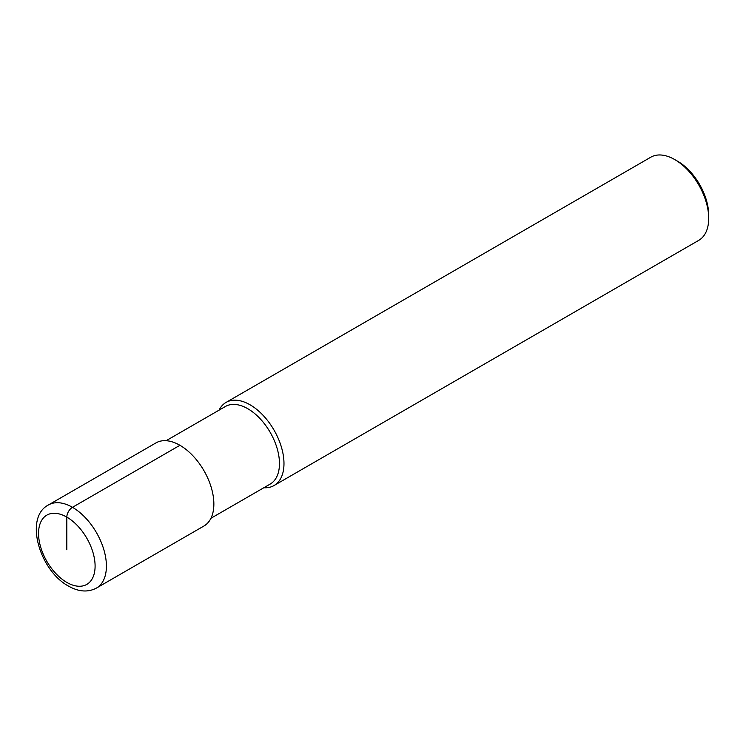 <?xml version="1.0" encoding="UTF-8"?>
<svg xmlns="http://www.w3.org/2000/svg" width="746" height="746" viewBox="0 0 746 746"><rect width="100%" height="100%" fill="white"/><g stroke="black" fill="none" stroke-linecap="round" stroke-linejoin="round"><path stroke-width="1.12" d="M166.153 440.7L225.395 406.495A44.788 25.858 60 0 1 247.793 408.715A44.788 25.858 -120 0 1 277.055 448.178A44.788 25.858 -120 0 1 270.183 484.07L210.931 518.274M263.832 487.735A47.986 27.705 -120 0 0 274.043 485.534A47.986 27.705 -120 0 0 281.401 447.087A47.986 27.705 -120 0 0 250.05 404.798A47.986 27.705 60 0 0 226.057 402.42A47.986 27.705 60 0 0 219.044 410.16M226.057 402.42L650.773 157.21A47.986 27.705 60 0 1 674.766 159.588L677.592 161.22L674.766 159.588A47.986 27.705 -120 0 1 708.7 218.364A47.986 27.705 -120 0 1 698.76 240.333L274.043 485.534M708.7 218.364L708.7 215.1A43.986 25.392 -120 0 0 677.592 161.22M179.926 445.287L72.474 507.317A47.986 27.705 -120 0 0 48.481 504.939L155.933 442.91A47.986 27.705 60 0 1 179.926 445.287A47.986 27.705 60 0 1 211.277 487.567A47.986 27.705 60 0 1 203.919 526.023L96.467 588.062A47.986 27.705 -120 0 0 103.825 549.606A47.986 27.705 -120 0 0 72.474 507.317A8.001 4.616 120 0 0 66.823 517.118L66.823 549.765M66.823 517.118A39.986 23.089 -120 0 0 38.55 533.437A39.986 23.089 -120 0 0 66.823 582.421A39.986 23.089 -120 0 0 95.096 566.093A39.986 23.089 -120 0 0 66.823 517.118M48.481 504.939C23.9 517.435 39.566 570.606 68.473 586.076C78.656 591.867 87.991 592.529 96.467 588.062"/></g></svg>
